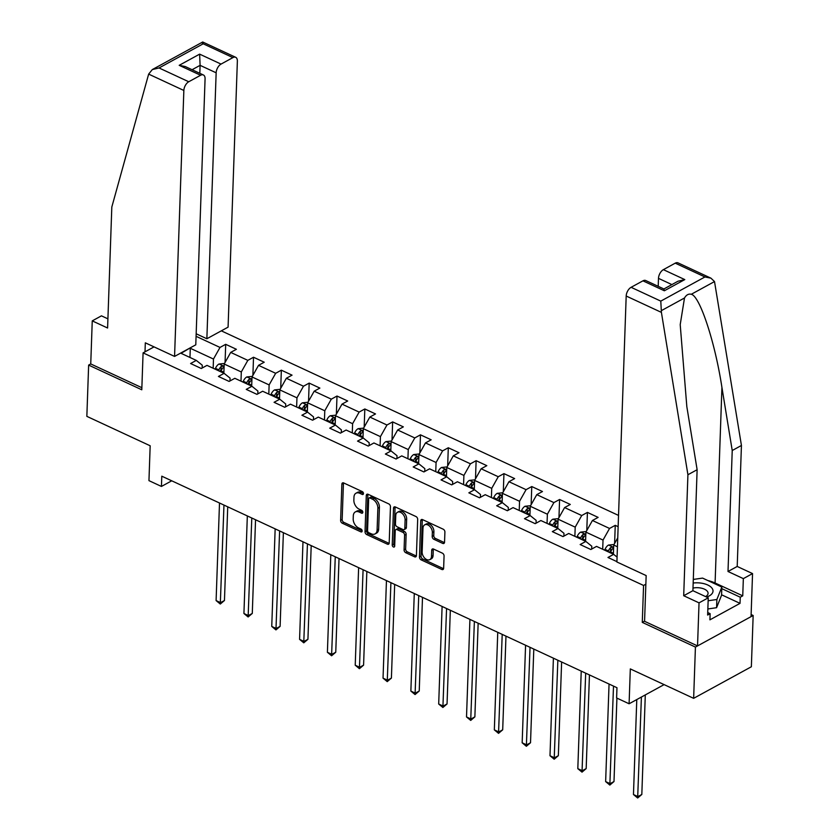 <?xml version="1.0" encoding="UTF-8"?>
<svg xmlns="http://www.w3.org/2000/svg" width="840" height="840" viewBox="0 0 840 840"><rect width="100%" height="100%" fill="white"/><g stroke="black" fill="none" stroke-linecap="round" stroke-linejoin="round"><path stroke-width="1.26" d="M363.468 493.584A1.628 1.082 -118.7 0 0 362.292 491.6L343.697 482.958A2.331 1.544 -118.7 0 0 342.51 482.927A2.331 1.544 -118.7 0 0 341.87 484.155L340.61 520.391A2.331 1.544 -118.7 0 0 342.29 523.215L360.885 531.856A1.628 1.082 -118.7 0 0 361.715 531.878A1.628 1.082 -118.7 0 0 362.166 531.017A1.628 1.082 -118.7 0 0 360.99 529.043L358.575 527.919A7.445 4.925 -118.7 0 1 353.199 518.879L353.304 515.855A7.445 4.925 -118.7 0 1 355.331 511.928A7.445 4.925 -118.7 0 1 359.131 512.022L361.546 513.145A1.628 1.082 -118.7 0 0 362.376 513.156A1.628 1.082 -118.7 0 0 362.817 512.306A1.628 1.082 -118.7 0 0 361.641 510.321L359.237 509.208A7.445 4.925 -118.7 0 1 353.861 500.157L353.966 497.144A7.445 4.925 -118.7 0 1 355.992 493.206A7.445 4.925 -118.7 0 1 359.793 493.3L362.197 494.424A1.628 1.082 -118.7 0 0 363.027 494.445A1.628 1.082 -118.7 0 0 363.468 493.584M442.722 543.407A2.331 1.544 -118.7 0 0 443.909 543.428A2.331 1.544 -118.7 0 0 444.549 542.199L444.906 532.035A2.331 1.544 -118.7 0 0 443.226 529.211L422.562 519.614A2.331 1.544 -118.7 0 0 421.376 519.582A2.331 1.544 -118.7 0 0 420.745 520.811L419.475 557.036A2.331 1.544 -118.7 0 0 421.155 559.871L441.819 569.468A2.331 1.544 -118.7 0 0 443.006 569.499A2.331 1.544 -118.7 0 0 443.636 568.271L444.066 555.986A2.331 1.544 -118.7 0 0 442.386 553.161L433.545 549.055A2.331 1.544 -118.7 0 0 432.358 549.024A2.331 1.544 -118.7 0 0 431.718 550.252L431.508 556.343A6.226 4.116 -118.7 0 1 429.818 559.629A6.226 4.116 -118.7 0 1 424.746 558.201A6.226 4.116 -118.7 0 1 422.142 551.996L422.982 528.139A6.226 4.116 -118.7 0 1 424.673 524.853A6.226 4.116 -118.7 0 1 429.744 526.281A6.226 4.116 -118.7 0 1 432.348 532.497L432.201 536.466A2.331 1.544 -118.7 0 0 433.881 539.291L442.722 543.407L444.286 542.546A2.331 1.544 -118.7 0 0 444.486 542.63M107.909 318.843L101.451 315.84L92.253 320.88L90.741 363.941L88.641 365.096L86.846 416.356L150.171 445.778L148.953 480.638L161.438 486.444L161.794 476.185L616.97 687.719L616.613 697.966L629.097 703.773L664.115 684.621M644.563 621.117L642.275 622.377L695.425 647.073L693.641 698.334L630.315 668.913L629.097 703.773M642.275 622.377L643.566 585.459L143.084 352.884L154.046 346.889M88.641 365.096L141.792 389.792L143.084 352.884M390.453 506.741A2.331 1.544 -118.7 0 0 388.773 503.906L368.12 494.308A2.331 1.544 -118.7 0 0 366.923 494.277A2.331 1.544 -118.7 0 0 366.293 495.506L365.032 531.741A2.331 1.544 -118.7 0 0 366.713 534.566L387.366 544.163A2.331 1.544 -118.7 0 0 388.553 544.194A2.331 1.544 -118.7 0 0 389.193 542.966L390.453 506.741M395.336 506.961L416 516.558A2.331 1.544 -118.7 0 1 417.68 519.383L416.409 555.618A2.331 1.544 -118.7 0 1 415.779 556.847A2.331 1.544 -118.7 0 1 414.593 556.815L405.752 552.71A2.331 1.544 -118.7 0 1 404.072 549.885L404.586 535.185A2.331 1.544 -118.7 0 0 402.906 532.361L397.036 529.641A2.331 1.544 -118.7 0 0 395.85 529.61A2.331 1.544 -118.7 0 0 395.22 530.838L394.685 546.137A1.628 1.082 -118.7 0 1 394.244 546.987A1.628 1.082 -118.7 0 1 392.91 546.62A1.628 1.082 -118.7 0 1 392.228 544.992L393.519 508.158A2.331 1.544 -118.7 0 1 394.149 506.93A2.331 1.544 -118.7 0 1 395.336 506.961M695.425 647.073L753.154 615.489L751.359 666.76L693.641 698.334M645.855 584.21L643.566 585.459M618.534 515.424L221.329 330.844M180.611 353.115L196.297 360.402L190.596 363.52L201.296 368.498L206.997 365.379L224.123 373.338L218.421 376.446L229.121 381.423L234.822 378.305L251.937 386.264L246.246 389.382L256.946 394.359L262.647 391.241L279.762 399.2L274.071 402.308L284.77 407.284L290.472 404.166L307.587 412.125L301.896 415.244L312.596 420.21L318.297 417.102L335.412 425.061L329.721 428.169L340.421 433.146L346.122 430.028L363.237 437.987L357.546 441.105L368.245 446.072L373.937 442.964L391.062 450.923L385.371 454.031L396.07 459.007L401.762 455.889L418.887 463.848L413.196 466.967L423.895 471.933L429.587 468.825L446.712 476.774L441.021 479.892L451.721 484.869L457.411 481.751L474.537 489.709L468.846 492.828L479.546 497.794L485.237 494.687L502.362 502.635L496.671 505.754L507.37 510.731L513.062 507.612L530.187 515.571L524.496 518.69L535.196 523.656L540.887 520.538L558.012 528.496L552.321 531.615L563.021 536.592L568.712 533.474L585.837 541.433L580.146 544.541L590.846 549.518L596.537 546.399L613.662 554.358L607.971 557.476L616.917 561.635M196.077 336.315L220.007 347.435L225.697 344.316L236.397 349.293L230.706 352.401L247.832 360.36L253.523 357.242L264.222 362.219L258.531 365.337L275.656 373.296L281.348 370.178L292.047 375.155L286.356 378.262L303.481 386.221L309.173 383.103L319.872 388.08L314.181 391.199L331.306 399.157L336.998 396.039L347.697 401.006L342.006 404.124L359.131 412.083L364.822 408.965L375.522 413.942L369.831 417.06L386.957 425.009L392.647 421.901L403.347 426.867L397.656 429.986L414.781 437.945L420.473 434.826L431.172 439.803L425.481 442.921L442.606 450.87L448.298 447.762L458.997 452.729L453.306 455.847L470.431 463.806L476.123 460.688L486.822 465.665L481.131 468.772L498.246 476.731L503.947 473.624L514.647 478.59L508.956 481.709L526.071 489.668L531.773 486.549L542.472 491.526L536.781 494.634L553.896 502.593L559.598 499.485L570.297 504.452L564.606 507.57L581.721 515.529L587.423 512.41L598.122 517.388L592.431 520.495L609.546 528.455L615.248 525.336L618.135 526.691M617.442 546.767L613.725 545.045L613.4 554.243M613.725 545.045L617.747 537.884M613.662 554.358L617.075 557.109M585.575 541.307L585.9 532.119L603.025 540.067L602.7 549.266M591.686 549.055L591.791 546.221L585.837 541.433M603.025 540.067L609.546 528.455M585.9 532.119L592.431 520.495M557.75 528.381L558.075 519.183L575.2 527.142L574.875 536.34M563.871 536.12L563.966 533.284L558.012 528.496M575.2 527.142L581.721 515.529M558.075 519.183L564.606 507.57M529.924 515.445L530.25 506.257L547.375 514.216L547.05 523.404M536.046 523.194L536.141 520.359L530.187 515.571M547.375 514.216L553.896 502.593M530.25 506.257L536.781 494.634M502.11 502.519L502.425 493.322L519.551 501.281L519.225 510.479M508.221 510.269L508.316 507.423L502.362 502.635M519.551 501.281L526.071 489.668M502.425 493.322L508.956 481.709M474.285 489.594L474.6 480.396L491.726 488.355L491.4 497.543M480.396 497.332L480.491 494.498L474.537 489.709M491.726 488.355L498.246 476.731M474.6 480.396L481.131 468.772M446.46 476.658L446.775 467.46L463.901 475.419L463.575 484.617M452.571 484.407L452.666 481.562L446.712 476.774M463.901 475.419L470.431 463.806M446.775 467.46L453.306 455.847M418.635 463.733L418.95 454.534L436.076 462.494L435.75 471.681M424.746 471.471L424.841 468.636L418.887 463.848M436.076 462.494L442.606 450.87M418.95 454.534L425.481 442.921M390.81 450.796L391.125 441.599L408.251 449.558L407.925 458.756M396.921 458.546L397.016 455.711L391.062 450.923M408.251 449.558L414.781 437.945M391.125 441.599L397.656 429.986M362.985 437.871L363.3 428.673L380.425 436.632L380.1 445.82M369.096 445.61L369.191 442.774L363.237 437.987M380.425 436.632L386.957 425.009M363.3 428.673L369.831 417.06M335.16 424.935L335.475 415.737L352.601 423.696L352.286 432.894M341.271 432.684L341.366 429.849L335.412 425.061M352.601 423.696L359.131 412.083M335.475 415.737L342.006 404.124M307.335 412.01L307.65 402.812L324.776 410.77L324.461 419.969M313.446 419.748L313.541 416.913L307.587 412.125M324.776 410.77L331.306 399.157M307.65 402.812L314.181 391.199M279.51 399.074L279.825 389.886L296.951 397.834L296.635 407.032M285.621 406.822L285.716 403.988L279.762 399.2M296.951 397.834L303.481 386.221M279.825 389.886L286.356 378.262M251.685 386.148L252.011 376.95L269.125 384.909L268.81 394.107M257.796 393.887L257.901 391.052L251.937 386.264M269.125 384.909L275.656 373.296M252.011 376.95L258.531 365.337M223.86 373.212L224.185 364.024L241.3 371.973L240.986 381.171M229.971 380.961L230.076 378.126L224.123 373.338M241.3 371.973L247.832 360.36M224.185 364.024L230.706 352.401M189.966 357.462L190.291 348.274L213.476 359.048L213.161 368.245M202.146 368.025L202.251 365.19L196.297 360.402M213.476 359.048L220.007 347.435M181.062 353.325L190.271 347.834M753.154 615.489L751.118 614.544M161.438 486.444L171.738 480.806M225.067 362.439L225.697 344.316M252.893 375.375L253.523 357.242M280.718 388.3L281.348 370.178M308.543 401.237L309.173 383.103M336.368 414.162L336.998 396.039M364.193 427.098L364.822 408.965M392.018 440.024L392.647 421.901M419.843 452.959L420.473 434.826M447.668 465.885L448.298 447.762M475.493 478.821L476.123 460.688M503.307 491.747L503.947 473.624M531.132 504.683L531.773 486.549M558.957 517.608L559.598 499.485M586.782 530.534L587.423 512.41M614.607 543.47L615.248 525.336M363.468 493.437L361.347 492.45A7.445 4.925 -118.7 0 0 357.546 492.356L355.992 493.206M355.331 511.928L356.895 511.077A7.445 4.925 -118.7 0 1 360.696 511.171L362.817 512.159M343.487 482.885A2.331 1.544 -118.7 0 0 343.434 483.305L342.163 519.53A2.331 1.544 -118.7 0 0 343.844 522.365L362.166 530.87M367.909 494.225A2.331 1.544 -118.7 0 0 367.857 494.655L366.587 530.88A2.331 1.544 -118.7 0 0 368.267 533.715L388.931 543.312A2.331 1.544 -118.7 0 0 389.13 543.396M369.947 498.026A1.628 1.082 -118.7 0 0 369.106 498.005A1.628 1.082 -118.7 0 0 368.666 498.866L367.553 530.659A1.628 1.082 -118.7 0 0 368.729 532.644L371.269 533.82A7.445 4.925 -118.7 0 0 375.07 533.914A7.445 4.925 -118.7 0 0 377.097 529.988L377.864 508.242A7.445 4.925 -118.7 0 0 372.477 499.202L369.947 498.026L371.501 497.165A1.628 1.082 -118.7 0 0 370.671 497.144L369.106 498.005M375.07 533.914L376.635 533.064A7.445 4.925 -118.7 0 0 378.661 529.127L377.097 529.988M371.501 497.165L374.042 498.351A7.445 4.925 -118.7 0 1 379.418 507.392L378.661 529.127M395.85 529.61L397.415 528.749A2.331 1.544 -118.7 0 1 398.601 528.78L404.46 531.51A2.331 1.544 -118.7 0 1 406.14 534.335L405.626 549.024A2.331 1.544 -118.7 0 0 407.316 551.849L416.157 555.965A2.331 1.544 -118.7 0 0 416.356 556.038M395.136 506.877A2.331 1.544 -118.7 0 0 395.073 507.308L393.792 544.142A1.628 1.082 -118.7 0 0 394.685 545.948M405.111 519.939A6.226 4.116 -118.7 0 0 402.518 513.734A6.226 4.116 -118.7 0 0 397.446 512.306A6.226 4.116 -118.7 0 0 395.745 515.592L395.451 523.992A2.331 1.544 -118.7 0 0 397.142 526.817L403.001 529.547A2.331 1.544 -118.7 0 0 404.187 529.567A2.331 1.544 -118.7 0 0 404.828 528.35L405.111 519.939L406.675 519.089A6.226 4.116 -118.7 0 0 404.072 512.883A6.226 4.116 -118.7 0 0 399 511.455L397.446 512.306M404.187 529.567L405.752 528.717A2.331 1.544 -118.7 0 0 406.382 527.489L404.828 528.35M406.675 519.089L406.382 527.489M424.673 524.853L426.237 524.003A6.226 4.116 -118.7 0 1 431.298 525.431A6.226 4.116 -118.7 0 1 433.902 531.636L433.766 535.615A2.331 1.544 -118.7 0 0 435.445 538.44L444.286 542.546M429.818 559.629L431.372 558.779A6.226 4.116 -118.7 0 0 433.072 555.492L431.508 556.343M433.346 548.972A2.331 1.544 -118.7 0 0 433.282 549.402L433.072 555.492M422.363 519.53A2.331 1.544 -118.7 0 0 422.3 519.96L421.04 556.185A2.331 1.544 -118.7 0 0 422.719 559.01L443.373 568.617A2.331 1.544 -118.7 0 0 443.583 568.691M224.501 363.457L218.957 364.035A6.279 3.507 114.9 0 0 215.492 368.34L215.145 369.169M219.503 503.003L216.101 600.569L220.553 602.637L224.459 600.505L227.724 506.825M220.668 371.731L221.025 370.902A6.279 3.507 -65.1 0 1 223.303 367.5C223.808 366.177 223.094 365.841 221.162 366.503A6.279 3.507 114.9 0 0 218.883 369.915L218.537 370.745M220.101 371.469L220.521 370.44A3.203 1.785 -65.1 0 1 221.067 369.453L221.162 366.503M223.303 367.5L223.661 366.86M224.459 600.505L220.3 604.044L223.965 505.082M220.3 604.044L216.101 600.569M706.598 597.062A15.414 7.718 2 0 0 712.194 588.441A15.414 7.718 2 0 0 693.168 583.034M705.59 596.589A10.553 5.282 2 0 0 708.078 593.345A10.553 5.282 2 0 0 707.511 591.528A10.553 5.282 2 0 0 692.99 588.084M693.294 579.432L702.576 578.099L721.833 587.045L721.55 595.245L716.583 607.698L707.857 608.969M721.833 587.045L716.877 599.498L708.141 600.758M716.583 607.698L716.877 599.498M148.649 74.109L152.303 69.573L159.054 67.956L188.748 81.753A7.109 3.969 114.9 0 0 183.855 90.468L148.649 74.109L111.814 207.029L107.594 328.01L92.253 320.88M196.172 333.784L206.861 338.751L228.081 327.149L237.363 61.194A7.109 3.969 114.9 0 0 235.683 57.299A7.109 3.969 114.9 0 0 232.901 57.603L221.046 64.092A7.109 3.969 114.9 0 0 216.153 72.796L200.099 65.341L199.637 54.138L221.046 64.092M206.861 338.751L216.153 72.796M145.005 351.834L145.32 342.825L174.562 356.423L195.783 344.82L205.076 78.855A7.109 3.969 114.9 0 0 203.385 74.97A7.109 3.969 114.9 0 0 200.603 75.264L188.748 81.753M174.562 356.423L183.855 90.468M90.741 363.941L141.866 387.692M199.815 73.311L200.099 65.341L192.087 69.72M200.603 75.264L179.203 65.321L185.22 66.528L203.385 74.97M232.901 57.603L203.207 43.796C202.86 41.507 202.587 41.433 202.388 43.575M235.683 57.299L202.703 42L152.303 69.573M707.837 580.534A26.67 13.356 -178 0 1 715.092 582.992L742.739 595.844L743.348 578.624L728.007 571.494L732.228 450.513L741.437 445.473L714.514 281.568L710.945 278.166L704.939 276.959L675.234 263.161A7.109 3.969 -65.1 0 1 678.017 262.868L710.945 278.166M732.228 450.513L721.928 387.429C715.092 342.353 699.846 296.006 691.288 294.273C688.59 293.622 686.322 294.861 684.495 297.99L680.211 324.639L686.826 406.634L697.126 469.718L692.905 590.699L708.246 597.828L707.637 615.048L710.136 613.683L709.926 619.836L740.029 603.361L740.25 597.208L721.78 588.63M743.348 578.624L752.546 573.583L751.044 616.644L697.536 645.918L644.563 621.306L646.159 575.578L616.907 561.981L626.188 296.026A7.109 3.969 -65.1 0 1 631.092 287.312L642.947 280.833A7.109 3.969 -65.1 0 1 645.729 280.529L663.904 288.971L664.346 290.776L642.947 280.833M728.007 571.494L737.205 566.454L752.546 573.583M741.437 445.473L737.205 566.454M631.092 287.312L660.786 301.119L661.405 312.385L687.918 474.747L683.697 595.728L699.038 602.857L708.246 597.828M699.038 602.857L697.536 645.918M742.739 595.844L740.25 597.208M683.697 595.728L692.905 590.699M687.918 474.747L697.126 469.718M671.874 284.582L658.486 278.355A7.109 3.969 -65.1 0 1 663.38 269.651L675.234 263.161M658.486 278.355L658.203 286.335M693.304 579.296A26.67 13.356 -178 0 1 694.691 579.232M707.731 612.559L710.136 613.683M740.029 603.361L721.56 594.783M663.38 269.651L684.789 279.594L678.027 281.211L663.904 288.971M252.326 376.383L246.782 376.961A6.279 3.507 114.9 0 0 243.316 381.266L242.97 382.095M247.328 515.938L243.925 613.494L248.378 615.573L252.284 613.442L255.549 519.76M248.493 384.668L248.84 383.838A6.279 3.507 -65.1 0 1 251.129 380.425C251.633 379.103 250.919 378.767 248.987 379.428A6.279 3.507 114.9 0 0 246.708 382.841L246.362 383.67M247.916 384.394L248.346 383.376A3.203 1.785 -65.1 0 1 248.892 382.379L248.987 379.428M251.129 380.425L251.486 379.796M252.284 613.442L248.126 616.97L251.79 518.007M248.126 616.97L243.925 613.494M280.151 389.319L274.606 389.897A6.279 3.507 114.9 0 0 271.142 394.191L270.795 395.02M275.153 528.864L271.75 626.43L276.203 628.499L280.108 626.367L283.374 532.686M276.318 397.593L276.665 396.764A6.279 3.507 -65.1 0 1 278.954 393.362C279.457 392.028 278.744 391.703 276.812 392.364A6.279 3.507 114.9 0 0 274.533 395.766L274.176 396.596M275.741 397.331L276.171 396.302A3.203 1.785 -65.1 0 1 276.707 395.315L276.812 392.364M278.954 393.362L279.31 392.721M280.108 626.367L275.951 629.905L279.615 530.943M275.951 629.905L271.75 626.43M307.976 402.245L302.431 402.822A6.279 3.507 114.9 0 0 298.967 407.127L298.62 407.957M302.978 541.8L299.576 639.356L304.028 641.434L307.933 639.293L311.199 545.622M304.143 410.529L304.49 409.7A6.279 3.507 -65.1 0 1 306.779 406.287C307.282 404.964 306.569 404.628 304.637 405.29A6.279 3.507 114.9 0 0 302.358 408.702L302.001 409.531M303.566 410.256L303.996 409.238A3.203 1.785 -65.1 0 1 304.531 408.24L304.637 405.29M306.779 406.287L307.135 405.657M307.933 639.293L303.765 642.831L307.44 543.869M303.765 642.831L299.576 639.356M335.8 415.17L330.256 415.758A6.279 3.507 114.9 0 0 326.792 420.053L326.445 420.882M330.803 554.726L327.401 652.292L331.853 654.36L335.758 652.228L339.024 558.548M331.968 423.455L332.315 422.625A6.279 3.507 -65.1 0 1 334.604 419.223C335.108 417.89 334.394 417.564 332.462 418.226A6.279 3.507 114.9 0 0 330.183 421.628L329.826 422.457M331.391 423.192L331.821 422.163A3.203 1.785 -65.1 0 1 332.356 421.176L332.462 418.226M334.604 419.223L334.961 418.582M335.758 652.228L331.59 655.767L335.265 556.804M331.59 655.767L327.401 652.292M363.626 428.106L358.082 428.683A6.279 3.507 114.9 0 0 354.617 432.989L354.27 433.818M358.628 567.662L355.226 665.217L359.678 667.296L363.584 665.154L366.849 571.484M359.793 436.391L360.139 435.561A6.279 3.507 -65.1 0 1 362.429 432.149C362.933 430.826 362.219 430.49 360.286 431.151A6.279 3.507 114.9 0 0 357.998 434.564L357.651 435.393M359.216 436.118L359.646 435.099A3.203 1.785 -65.1 0 1 360.181 434.102L360.286 431.151M362.429 432.149L362.786 431.519M363.584 665.154L359.415 668.692L363.09 569.73M359.415 668.692L355.226 665.217M391.451 441.031L385.906 441.62A6.279 3.507 114.9 0 0 382.442 445.914L382.095 446.744M386.453 580.587L383.04 678.153L387.503 680.222L391.409 678.09L394.674 584.409M387.618 449.316L387.965 448.487A6.279 3.507 -65.1 0 1 390.254 445.074C390.757 443.751 390.044 443.425 388.112 444.087A6.279 3.507 114.9 0 0 385.822 447.489L385.476 448.319M387.041 449.054L387.471 448.024A3.203 1.785 -65.1 0 1 388.006 447.038L388.112 444.087M390.254 445.074L390.611 444.444M391.409 678.09L387.24 681.629L390.915 582.666M387.24 681.629L383.04 678.153M419.276 453.968L413.731 454.545A6.279 3.507 114.9 0 0 410.267 458.85L409.909 459.68M414.278 593.523L410.865 691.078L415.328 693.158L419.233 691.016L422.499 597.345M415.443 462.242L415.79 461.423A6.279 3.507 -65.1 0 1 418.079 458.01C418.582 456.687 417.869 456.351 415.937 457.013A6.279 3.507 114.9 0 0 413.647 460.425L413.301 461.255M414.866 461.979L415.296 460.961A3.203 1.785 -65.1 0 1 415.832 459.963L415.937 457.013M418.079 458.01L418.435 457.38M419.233 691.016L415.065 694.554L418.74 595.591M415.065 694.554L410.865 691.078M447.101 466.893L441.546 467.481A6.279 3.507 114.9 0 0 438.092 471.776L437.735 472.605M442.103 606.449L438.69 704.014L443.153 706.083L447.048 703.952L450.324 610.271M443.268 475.178L443.615 474.348A6.279 3.507 -65.1 0 1 445.904 470.935C446.407 469.613 445.694 469.287 443.762 469.949A6.279 3.507 114.9 0 0 441.473 473.351L441.126 474.18M442.691 474.905L443.121 473.886A3.203 1.785 -65.1 0 1 443.656 472.899L443.762 469.949M445.904 470.935L446.261 470.306M447.048 703.952L442.89 707.49L446.565 608.528M442.89 707.49L438.69 704.014M474.915 479.829L469.371 480.406A6.279 3.507 114.9 0 0 465.917 484.712L465.56 485.541M469.928 619.385L466.515 716.94L470.978 719.009L474.873 716.877L478.149 623.207M471.093 488.103L471.44 487.274A6.279 3.507 -65.1 0 1 473.729 483.872C474.233 482.548 473.519 482.213 471.587 482.874A6.279 3.507 114.9 0 0 469.298 486.286L468.951 487.116M470.516 487.841L470.946 486.822A3.203 1.785 -65.1 0 1 471.481 485.825L471.587 482.874M473.729 483.872L474.086 483.231M474.873 716.877L470.715 720.416L474.38 621.453M470.715 720.416L466.515 716.94M502.74 492.755L497.196 493.343A6.279 3.507 114.9 0 0 493.731 497.637L493.385 498.467M497.753 632.31L494.34 729.876L498.803 731.945L502.698 729.813L505.974 636.132M498.918 501.039L499.265 500.209A6.279 3.507 -65.1 0 1 501.554 496.797C502.047 495.474 501.344 495.149 499.411 495.81A6.279 3.507 114.9 0 0 497.123 499.212L496.776 500.042M498.341 500.766L498.771 499.748A3.203 1.785 -65.1 0 1 499.306 498.761L499.411 495.81M501.554 496.797L501.911 496.167M502.698 729.813L498.54 733.351L502.205 634.379M498.54 733.351L494.34 729.876M530.565 505.691L525.021 506.268A6.279 3.507 114.9 0 0 521.556 510.573L521.21 511.403M525.577 645.246L522.165 742.802L526.628 744.87L530.523 742.739L533.799 649.068M526.743 513.965L527.09 513.135A6.279 3.507 -65.1 0 1 529.379 509.733C529.872 508.41 529.158 508.074 527.236 508.736A6.279 3.507 114.9 0 0 524.947 512.148L524.601 512.978M526.166 513.702L526.596 512.683A3.203 1.785 -65.1 0 1 527.131 511.686L527.236 508.736M529.379 509.733L529.736 509.093M530.523 742.739L526.365 746.277L530.03 647.315M526.365 746.277L522.165 742.802M558.39 518.616L552.846 519.204A6.279 3.507 114.9 0 0 549.381 523.499L549.034 524.328M553.403 658.172L549.99 755.738L554.452 757.806L558.348 755.675L561.624 661.994M554.568 526.901L554.915 526.071A6.279 3.507 -65.1 0 1 557.203 522.659C557.697 521.336 556.983 521.01 555.062 521.672A6.279 3.507 114.9 0 0 552.773 525.073L552.426 525.903M553.99 526.628L554.421 525.609A3.203 1.785 -65.1 0 1 554.957 524.622L555.062 521.672M557.203 522.659L557.561 522.029M558.348 755.675L554.19 759.213L557.855 660.24M554.19 759.213L549.99 755.738M586.215 531.552L580.671 532.13A6.279 3.507 114.9 0 0 577.206 536.434L576.86 537.264M581.227 671.107L577.815 768.663L582.278 770.731L586.173 768.6L589.449 674.919M582.393 539.826L582.74 538.997A6.279 3.507 -65.1 0 1 585.029 535.595C585.522 534.272 584.808 533.936 582.887 534.597A6.279 3.507 114.9 0 0 580.598 538.01L580.251 538.839M581.816 539.563L582.246 538.545A3.203 1.785 -65.1 0 1 582.782 537.548L582.887 534.597M585.029 535.595L585.385 534.954M586.173 768.6L582.015 772.139L585.679 673.176M582.015 772.139L577.815 768.663M614.04 544.477L608.496 545.055A6.279 3.507 114.9 0 0 605.031 549.36L604.684 550.19M609.053 684.033L605.64 781.589L610.102 783.668L613.998 781.536L616.917 698.103M610.218 552.762L610.565 551.933A6.279 3.507 -65.1 0 1 612.853 548.52C613.347 547.197 612.633 546.872 610.712 547.523A6.279 3.507 114.9 0 0 608.423 550.935L608.076 551.764M609.641 552.489L610.071 551.471A3.203 1.785 -65.1 0 1 610.606 550.484L610.712 547.523M612.853 548.52L613.211 547.89M613.998 781.536L609.84 785.075L613.505 686.101M609.84 785.075L605.64 781.589M636.783 699.573L633.465 794.525L637.928 796.593L641.823 794.462L645.299 694.911M641.823 794.462L637.665 798L641.403 697.043M637.665 798L633.465 794.525M361.347 492.45L359.793 493.3M362.806 512.452L361.546 513.145M360.696 511.171L359.131 512.022M362.145 531.163L360.885 531.856M343.844 522.365L342.29 523.215M342.163 519.53L340.61 520.391M343.434 483.305L341.87 484.155M363.457 493.731L362.197 494.424M388.931 543.312L387.366 544.163M368.267 533.715L366.713 534.566M366.587 530.88L365.032 531.741M367.857 494.655L366.293 495.506M379.418 507.392L377.864 508.242M374.042 498.351L372.477 499.202M416.157 555.965L414.593 556.815M407.316 551.849L405.752 552.71M405.626 549.024L404.072 549.885M406.14 534.335L404.586 535.185M404.46 531.51L402.906 532.361M398.601 528.78L397.036 529.641M393.792 544.142L392.228 544.992M395.073 507.308L393.519 508.158M435.445 538.44L433.881 539.291M433.766 535.615L432.201 536.466M433.902 531.636L432.348 532.497M433.282 549.402L431.718 550.252M443.373 568.617L441.819 569.468M422.719 559.01L421.155 559.871M421.04 556.185L419.475 557.036M422.3 519.96L420.745 520.811M224.102 366.345L219.083 364.014M218.883 369.915L215.492 368.34M223.892 372.236L221.025 370.902M203.207 43.796L159.054 67.956M179.203 65.321L199.637 54.138M714.514 281.568L691.288 294.273M684.495 297.99L661.269 310.695M660.786 301.119L704.939 276.959M684.789 279.594L664.346 290.776M661.405 312.385L626.188 296.026M715.092 582.992L721.928 387.429M251.927 379.281L246.908 376.94M246.708 382.841L243.316 381.266M251.716 385.171L248.84 383.838M279.752 392.207L274.722 389.876M274.533 395.766L271.142 394.191M279.542 398.097L276.665 396.764M307.577 405.132L302.547 402.801M302.358 408.702L298.967 407.127M307.367 411.033L304.49 409.7M335.401 418.068L330.372 415.737M330.183 421.628L326.792 420.053M335.192 423.959L332.315 422.625M363.227 430.994L358.197 428.663M357.998 434.564L354.617 432.989M363.017 436.894L360.139 435.561M391.052 443.93L386.022 441.599M385.822 447.489L382.442 445.914M390.842 449.82L387.965 448.487M418.877 456.855L413.847 454.524M413.647 460.425L410.267 458.85M418.667 462.756L415.79 461.423M446.691 469.791L441.672 467.46M441.473 473.351L438.092 471.776M446.492 475.681L443.615 474.348M474.516 482.717L469.497 480.386M469.298 486.286L465.917 484.712M474.317 488.618L471.44 487.274M502.341 495.653L497.322 493.311M497.123 499.212L493.731 497.637M502.142 501.543L499.265 500.209M530.166 508.578L525.147 506.247M524.947 512.148L521.556 510.573M529.966 514.479L527.09 513.135M557.991 521.514L552.972 519.173M552.773 525.073L549.381 523.499M557.792 527.405L554.915 526.071M585.816 534.44L580.797 532.109M580.598 538.01L577.206 536.434M585.617 540.341L582.74 538.997M613.641 547.375L608.622 545.034M608.423 550.935L605.031 549.36M613.442 553.266L610.565 551.933"/></g></svg>
